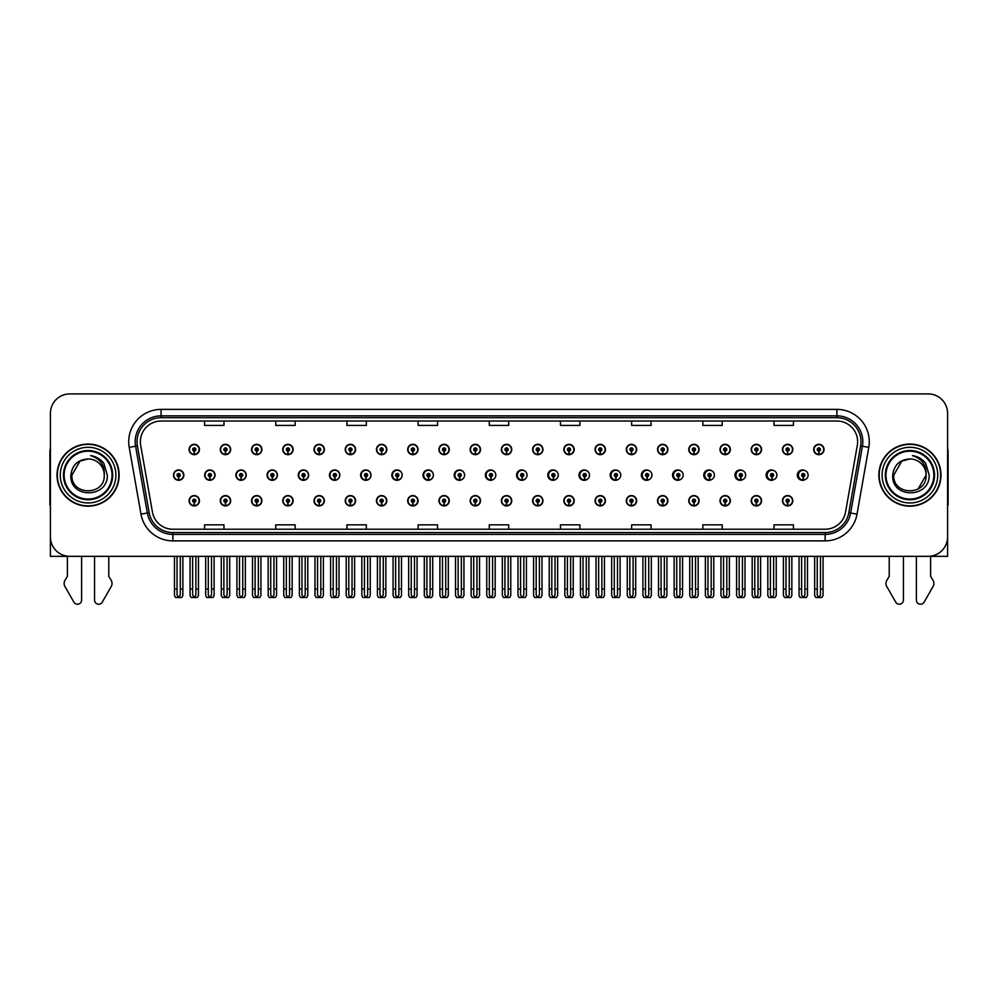 <?xml version="1.0" encoding="UTF-8"?>
<svg xmlns="http://www.w3.org/2000/svg" width="998" height="998" viewBox="0 0 998 998"><rect width="100%" height="100%" fill="white"/><g stroke="black" fill="none" stroke-linecap="round" stroke-linejoin="round"><path stroke-width="1.5" d="M909.914 556.335L916.389 556.335L916.389 600.097A4.129 4.129 0 0 0 924.098 602.156L933.392 585.938A6.475 6.475 0 0 0 932.93 580.162L930.623 576.37L930.623 556.335L947.589 556.335L947.589 413.322A19.411 19.411 0 0 0 928.165 393.911L69.835 393.911A19.411 19.411 0 0 0 50.411 413.322L50.411 556.335L67.377 556.335L67.377 576.37L65.07 580.162A6.475 6.475 0 0 0 64.608 585.938L73.902 602.156A4.129 4.129 0 0 0 81.611 600.097L81.611 556.335L88.086 556.335M470.158 500.759A5.177 5.177 0 0 0 475.335 505.924A5.177 5.177 0 0 0 480.512 500.759A5.177 5.177 0 0 0 475.335 495.582A5.177 5.177 0 0 0 470.158 500.759M438.92 500.759A5.177 5.177 0 0 0 444.098 505.924A5.177 5.177 0 0 0 449.275 500.759A5.177 5.177 0 0 0 444.098 495.582A5.177 5.177 0 0 0 438.92 500.759M407.695 500.759A5.177 5.177 0 0 0 412.873 505.924A5.177 5.177 0 0 0 418.05 500.759A5.177 5.177 0 0 0 412.873 495.582A5.177 5.177 0 0 0 407.695 500.759M314.008 500.759A5.177 5.177 0 0 0 319.185 505.924A5.177 5.177 0 0 0 324.362 500.759A5.177 5.177 0 0 0 319.185 495.582A5.177 5.177 0 0 0 314.008 500.759M282.771 500.759A5.177 5.177 0 0 0 287.948 505.924A5.177 5.177 0 0 0 293.125 500.759A5.177 5.177 0 0 0 287.948 495.582A5.177 5.177 0 0 0 282.771 500.759M220.309 500.759A5.177 5.177 0 0 0 225.486 505.924A5.177 5.177 0 0 0 230.663 500.759A5.177 5.177 0 0 0 225.486 495.582A5.177 5.177 0 0 0 220.309 500.759M251.546 500.759A5.177 5.177 0 0 0 256.723 505.924A5.177 5.177 0 0 0 261.9 500.759A5.177 5.177 0 0 0 256.723 495.582A5.177 5.177 0 0 0 251.546 500.759M376.458 500.759A5.177 5.177 0 0 0 381.635 505.924A5.177 5.177 0 0 0 386.812 500.759A5.177 5.177 0 0 0 381.635 495.582A5.177 5.177 0 0 0 376.458 500.759M501.383 500.759A5.177 5.177 0 0 0 506.56 505.924A5.177 5.177 0 0 0 511.737 500.759A5.177 5.177 0 0 0 506.56 495.582A5.177 5.177 0 0 0 501.383 500.759M532.62 500.759A5.177 5.177 0 0 0 537.785 505.924A5.177 5.177 0 0 0 542.962 500.759A5.177 5.177 0 0 0 537.785 495.582A5.177 5.177 0 0 0 532.62 500.759M563.845 500.759A5.177 5.177 0 0 0 569.022 505.924A5.177 5.177 0 0 0 574.199 500.759A5.177 5.177 0 0 0 569.022 495.582A5.177 5.177 0 0 0 563.845 500.759M595.07 500.759A5.177 5.177 0 0 0 600.247 505.924A5.177 5.177 0 0 0 605.424 500.759A5.177 5.177 0 0 0 600.247 495.582A5.177 5.177 0 0 0 595.07 500.759M626.307 500.759A5.177 5.177 0 0 0 631.485 505.924A5.177 5.177 0 0 0 636.662 500.759A5.177 5.177 0 0 0 631.485 495.582A5.177 5.177 0 0 0 626.307 500.759M657.532 500.759A5.177 5.177 0 0 0 662.709 505.924A5.177 5.177 0 0 0 667.887 500.759A5.177 5.177 0 0 0 662.709 495.582A5.177 5.177 0 0 0 657.532 500.759M688.77 500.759A5.177 5.177 0 0 0 693.934 505.924A5.177 5.177 0 0 0 699.111 500.759A5.177 5.177 0 0 0 693.934 495.582A5.177 5.177 0 0 0 688.77 500.759M719.995 500.759A5.177 5.177 0 0 0 725.172 505.924A5.177 5.177 0 0 0 730.349 500.759A5.177 5.177 0 0 0 725.172 495.582A5.177 5.177 0 0 0 719.995 500.759M751.22 500.759A5.177 5.177 0 0 0 756.397 505.924A5.177 5.177 0 0 0 761.574 500.759A5.177 5.177 0 0 0 756.397 495.582A5.177 5.177 0 0 0 751.22 500.759M782.457 500.759A5.177 5.177 0 0 0 787.634 505.924A5.177 5.177 0 0 0 792.811 500.759A5.177 5.177 0 0 0 787.634 495.582A5.177 5.177 0 0 0 782.457 500.759M345.233 500.759A5.177 5.177 0 0 0 350.41 505.924A5.177 5.177 0 0 0 355.587 500.759A5.177 5.177 0 0 0 350.41 495.582A5.177 5.177 0 0 0 345.233 500.759M235.877 475.123A5.177 5.177 0 0 0 241.054 480.3A5.177 5.177 0 0 0 246.219 475.123A5.177 5.177 0 0 0 241.054 469.946A5.177 5.177 0 0 0 235.877 475.123M267.065 475.123A5.177 5.177 0 0 0 272.242 480.3A5.177 5.177 0 0 0 277.419 475.123A5.177 5.177 0 0 0 272.242 469.946A5.177 5.177 0 0 0 267.065 475.123M298.252 475.123A5.177 5.177 0 0 0 303.429 480.3A5.177 5.177 0 0 0 308.607 475.123A5.177 5.177 0 0 0 303.429 469.946A5.177 5.177 0 0 0 298.252 475.123M329.44 475.123A5.177 5.177 0 0 0 334.617 480.3A5.177 5.177 0 0 0 339.794 475.123A5.177 5.177 0 0 0 334.617 469.946A5.177 5.177 0 0 0 329.44 475.123M360.64 475.123A5.177 5.177 0 0 0 365.817 480.3A5.177 5.177 0 0 0 370.994 475.123A5.177 5.177 0 0 0 365.817 469.946A5.177 5.177 0 0 0 360.64 475.123M391.827 475.123A5.177 5.177 0 0 0 397.004 480.3A5.177 5.177 0 0 0 402.182 475.123A5.177 5.177 0 0 0 397.004 469.946A5.177 5.177 0 0 0 391.827 475.123M423.015 475.123A5.177 5.177 0 0 0 428.192 480.3A5.177 5.177 0 0 0 433.369 475.123A5.177 5.177 0 0 0 428.192 469.946A5.177 5.177 0 0 0 423.015 475.123M464.207 473.239A5.177 5.177 0 0 0 454.215 475.123A5.177 5.177 0 0 0 464.207 477.019M494.946 472.353A5.177 5.177 0 0 0 485.402 475.123A5.177 5.177 0 0 0 494.946 477.892M525.784 471.854A5.177 5.177 0 0 0 516.59 475.123A5.177 5.177 0 0 0 525.784 478.404M556.672 471.518A5.177 5.177 0 0 0 547.777 475.123A5.177 5.177 0 0 0 556.672 478.728M587.622 471.281A5.177 5.177 0 0 0 578.977 475.123A5.177 5.177 0 0 0 587.622 478.978M618.598 471.106A5.177 5.177 0 0 0 610.165 475.123A5.177 5.177 0 0 0 618.598 479.152M649.611 470.969A5.177 5.177 0 0 0 641.352 475.123A5.177 5.177 0 0 0 649.611 479.29M680.648 470.856A5.177 5.177 0 0 0 672.552 475.123A5.177 5.177 0 0 0 680.648 479.402M711.699 470.769A5.177 5.177 0 0 0 703.74 475.123A5.177 5.177 0 0 0 711.699 479.489M742.774 470.694A5.177 5.177 0 0 0 734.927 475.123A5.177 5.177 0 0 0 742.774 479.564M773.862 470.632A5.177 5.177 0 0 0 766.115 475.123A5.177 5.177 0 0 0 773.862 479.626M804.962 470.582A5.177 5.177 0 0 0 797.315 475.123A5.177 5.177 0 0 0 804.962 479.676M204.677 475.123A5.177 5.177 0 0 0 209.854 480.3A5.177 5.177 0 0 0 215.032 475.123A5.177 5.177 0 0 0 209.854 469.946A5.177 5.177 0 0 0 204.677 475.123M501.383 449.499A5.177 5.177 0 0 0 506.56 454.676A5.177 5.177 0 0 0 511.737 449.499A5.177 5.177 0 0 0 506.56 444.322A5.177 5.177 0 0 0 501.383 449.499M470.158 449.499A5.177 5.177 0 0 0 475.335 454.676A5.177 5.177 0 0 0 480.512 449.499A5.177 5.177 0 0 0 475.335 444.322A5.177 5.177 0 0 0 470.158 449.499M314.008 449.499A5.177 5.177 0 0 0 319.185 454.676A5.177 5.177 0 0 0 324.362 449.499A5.177 5.177 0 0 0 319.185 444.322A5.177 5.177 0 0 0 314.008 449.499M282.771 449.499A5.177 5.177 0 0 0 287.948 454.676A5.177 5.177 0 0 0 293.125 449.499A5.177 5.177 0 0 0 287.948 444.322A5.177 5.177 0 0 0 282.771 449.499M251.546 449.499A5.177 5.177 0 0 0 256.723 454.676A5.177 5.177 0 0 0 261.9 449.499A5.177 5.177 0 0 0 256.723 444.322A5.177 5.177 0 0 0 251.546 449.499M376.458 449.499A5.177 5.177 0 0 0 381.635 454.676A5.177 5.177 0 0 0 386.812 449.499A5.177 5.177 0 0 0 381.635 444.322A5.177 5.177 0 0 0 376.458 449.499M438.92 449.499A5.177 5.177 0 0 0 444.098 454.676A5.177 5.177 0 0 0 449.275 449.499A5.177 5.177 0 0 0 444.098 444.322A5.177 5.177 0 0 0 438.92 449.499M220.309 449.499A5.177 5.177 0 0 0 225.486 454.676A5.177 5.177 0 0 0 230.663 449.499A5.177 5.177 0 0 0 225.486 444.322A5.177 5.177 0 0 0 220.309 449.499M407.695 449.499A5.177 5.177 0 0 0 412.873 454.676A5.177 5.177 0 0 0 418.05 449.499A5.177 5.177 0 0 0 412.873 444.322A5.177 5.177 0 0 0 407.695 449.499M532.62 449.499A5.177 5.177 0 0 0 537.785 454.676A5.177 5.177 0 0 0 542.962 449.499A5.177 5.177 0 0 0 537.785 444.322A5.177 5.177 0 0 0 532.62 449.499M563.845 449.499A5.177 5.177 0 0 0 569.022 454.676A5.177 5.177 0 0 0 574.199 449.499A5.177 5.177 0 0 0 569.022 444.322A5.177 5.177 0 0 0 563.845 449.499M595.07 449.499A5.177 5.177 0 0 0 600.247 454.676A5.177 5.177 0 0 0 605.424 449.499A5.177 5.177 0 0 0 600.247 444.322A5.177 5.177 0 0 0 595.07 449.499M626.307 449.499A5.177 5.177 0 0 0 631.485 454.676A5.177 5.177 0 0 0 636.662 449.499A5.177 5.177 0 0 0 631.485 444.322A5.177 5.177 0 0 0 626.307 449.499M657.532 449.499A5.177 5.177 0 0 0 662.709 454.676A5.177 5.177 0 0 0 667.887 449.499A5.177 5.177 0 0 0 662.709 444.322A5.177 5.177 0 0 0 657.532 449.499M688.77 449.499A5.177 5.177 0 0 0 693.934 454.676A5.177 5.177 0 0 0 699.111 449.499A5.177 5.177 0 0 0 693.934 444.322A5.177 5.177 0 0 0 688.77 449.499M719.995 449.499A5.177 5.177 0 0 0 725.172 454.676A5.177 5.177 0 0 0 730.349 449.499A5.177 5.177 0 0 0 725.172 444.322A5.177 5.177 0 0 0 719.995 449.499M751.22 449.499A5.177 5.177 0 0 0 756.397 454.676A5.177 5.177 0 0 0 761.574 449.499A5.177 5.177 0 0 0 756.397 444.322A5.177 5.177 0 0 0 751.22 449.499M782.457 449.499A5.177 5.177 0 0 0 787.634 454.676A5.177 5.177 0 0 0 792.811 449.499A5.177 5.177 0 0 0 787.634 444.322A5.177 5.177 0 0 0 782.457 449.499M813.682 449.499A5.177 5.177 0 0 0 818.859 454.676A5.177 5.177 0 0 0 824.036 449.499A5.177 5.177 0 0 0 818.859 444.322A5.177 5.177 0 0 0 813.682 449.499M345.233 449.499A5.177 5.177 0 0 0 350.41 454.676A5.177 5.177 0 0 0 355.587 449.499A5.177 5.177 0 0 0 350.41 444.322A5.177 5.177 0 0 0 345.233 449.499M189.084 500.759A5.177 5.177 0 0 0 194.261 505.924A5.177 5.177 0 0 0 199.438 500.759A5.177 5.177 0 0 0 194.261 495.582A5.177 5.177 0 0 0 189.084 500.759M173.49 475.123A5.177 5.177 0 0 0 178.667 480.3A5.177 5.177 0 0 0 183.844 475.123A5.177 5.177 0 0 0 178.667 469.946A5.177 5.177 0 0 0 173.49 475.123M189.084 449.499A5.177 5.177 0 0 0 194.261 454.676A5.177 5.177 0 0 0 199.438 449.499A5.177 5.177 0 0 0 194.261 444.322A5.177 5.177 0 0 0 189.084 449.499M57.023 475.123A31.063 31.063 0 0 0 88.086 506.186A31.063 31.063 0 0 0 119.136 475.123A31.063 31.063 0 0 0 88.086 444.06A31.063 31.063 0 0 0 57.023 475.123M878.864 475.123A31.063 31.063 0 0 0 909.914 506.186A31.063 31.063 0 0 0 940.977 475.123A31.063 31.063 0 0 0 909.914 444.06A31.063 31.063 0 0 0 878.864 475.123M140.369 441.74A20.709 20.709 0 0 1 161.077 421.031L836.923 421.031A20.709 20.709 0 0 1 857.319 445.333L845.543 512.111A20.709 20.709 0 0 1 825.146 529.227L172.854 529.227A20.709 20.709 0 0 1 152.457 512.111L140.681 445.333A20.709 20.709 0 0 1 140.369 441.74M137.038 441.74A24.039 24.039 0 0 0 137.4 445.906L149.176 512.698A24.039 24.039 0 0 0 172.854 532.558L825.146 532.558A24.039 24.039 0 0 0 848.824 512.698L860.6 445.906A24.039 24.039 0 0 0 836.923 417.7L161.077 417.7A24.039 24.039 0 0 0 137.038 441.74M129.216 447.354A32.36 32.36 0 0 1 161.077 409.38L836.923 409.38A32.36 32.36 0 0 1 868.784 447.354L857.02 514.132A32.36 32.36 0 0 1 825.146 540.879L172.854 540.879A32.36 32.36 0 0 1 140.98 514.132L129.216 447.354L135.578 446.231A25.886 25.886 0 0 1 161.077 415.854L836.923 415.854A25.886 25.886 0 0 1 862.422 446.231L850.645 513.009A25.886 25.886 0 0 1 825.146 534.404L172.854 534.404A25.886 25.886 0 0 1 147.355 513.009L135.578 446.231A25.886 25.886 0 0 1 135.192 441.74M928.165 393.911L69.835 393.911M50.411 413.322L50.411 536.924A19.411 19.411 0 0 0 69.835 556.335L928.165 556.335A19.411 19.411 0 0 0 947.589 536.924L947.589 413.322M489.294 421.031L489.294 425.41L508.706 425.41L508.706 421.031M418.112 421.031L418.112 425.41L437.523 425.41L437.523 421.031M346.93 421.031L346.93 425.41L366.341 425.41L366.341 421.031M275.747 421.031L275.747 425.41L295.159 425.41L295.159 421.031M204.565 421.031L204.565 425.41L223.976 425.41L223.976 421.031M560.477 421.031L560.477 425.41L579.888 425.41L579.888 421.031M631.659 421.031L631.659 425.41L651.07 425.41L651.07 421.031M702.841 421.031L702.841 425.41L722.253 425.41L722.253 421.031M774.024 421.031L774.024 425.41L793.435 425.41L793.435 421.031M508.706 529.227L508.706 524.848L489.294 524.848L489.294 529.227M437.523 529.227L437.523 524.848L418.112 524.848L418.112 529.227M366.341 529.227L366.341 524.848L346.93 524.848L346.93 529.227M295.159 529.227L295.159 524.848L275.747 524.848L275.747 529.227M223.976 529.227L223.976 524.848L204.565 524.848L204.565 529.227M579.888 529.227L579.888 524.848L560.477 524.848L560.477 529.227M651.07 529.227L651.07 524.848L631.659 524.848L631.659 529.227M722.253 529.227L722.253 524.848L702.841 524.848L702.841 529.227M793.435 529.227L793.435 524.848L774.024 524.848L774.024 529.227M195.882 556.335L195.882 595.095L194.261 597.403L192.639 595.095L192.639 589.082L190.057 589.082L190.057 595.557L191.179 597.503L197.342 597.503L198.465 595.557L198.465 556.335M194.186 502.368L194.049 505.599A4.853 4.853 0 0 1 189.408 500.759A4.853 4.853 0 0 1 194.261 495.894A4.853 4.853 0 0 1 199.113 500.759A4.853 4.853 0 0 1 194.473 505.599L194.336 502.368A1.622 1.622 0 0 0 195.882 500.759A1.622 1.622 0 0 0 194.261 499.137A1.622 1.622 0 0 0 192.639 500.759A1.622 1.622 0 0 0 194.186 502.368L194.236 501.395A0.649 0.649 0 0 1 193.612 500.759A0.649 0.649 0 0 1 194.261 500.11A0.649 0.649 0 0 1 194.909 500.759A0.649 0.649 0 0 1 194.286 501.395L194.336 502.368M190.057 556.335L190.057 589.082M192.639 556.335L192.639 589.082M195.882 589.082L198.465 589.082M180.289 556.335L180.289 595.095L178.667 597.403L177.045 595.095L177.045 589.082L174.463 589.082L174.463 595.557L175.586 597.503L181.748 597.503L182.871 595.557L182.871 556.335M178.592 476.745L178.455 479.976A4.853 4.853 0 0 1 173.814 475.123A4.853 4.853 0 0 1 178.667 470.27A4.853 4.853 0 0 1 183.52 475.123A4.853 4.853 0 0 1 178.879 479.976L178.742 476.745A1.622 1.622 0 0 0 180.289 475.123A1.622 1.622 0 0 0 178.667 473.514A1.622 1.622 0 0 0 177.045 475.123A1.622 1.622 0 0 0 178.592 476.745L178.642 475.772A0.649 0.649 0 0 1 178.018 475.123A0.649 0.649 0 0 1 178.667 474.474A0.649 0.649 0 0 1 179.316 475.123A0.649 0.649 0 0 1 178.692 475.772L178.742 476.745M174.463 556.335L174.463 589.082M177.045 556.335L177.045 589.082M180.289 589.082L182.871 589.082M194.186 451.121L194.049 454.352A4.853 4.853 0 0 1 189.408 449.499A4.853 4.853 0 0 1 194.261 444.646A4.853 4.853 0 0 1 199.113 449.499A4.853 4.853 0 0 1 194.473 454.352L194.336 451.121A1.622 1.622 0 0 0 195.882 449.499A1.622 1.622 0 0 0 194.261 447.877A1.622 1.622 0 0 0 192.639 449.499A1.622 1.622 0 0 0 194.186 451.121L194.236 450.148A0.649 0.649 0 0 1 193.612 449.499A0.649 0.649 0 0 1 194.261 448.851A0.649 0.649 0 0 1 194.909 449.499A0.649 0.649 0 0 1 194.286 450.148L194.336 451.121M50.411 448.202A12.937 12.937 0 0 0 49.9 451.832L49.9 504.901A12.937 12.937 0 0 1 50.411 504.863M50.411 516.54L50.411 510.065M94.548 556.335L94.548 600.097A4.129 4.129 0 0 0 102.258 602.156L111.551 585.938A6.475 6.475 0 0 0 111.09 580.162L108.782 576.37L108.782 556.335M227.107 556.335L227.107 595.095L225.486 597.403L223.876 595.095L223.876 589.082L221.282 589.082L221.282 595.557L222.404 597.503L228.579 597.503L229.702 595.557L229.702 556.335M225.423 502.368L225.286 505.599A4.853 4.853 0 0 1 220.633 500.759A4.853 4.853 0 0 1 225.486 495.894A4.853 4.853 0 0 1 230.351 500.759A4.853 4.853 0 0 1 225.698 505.599L225.56 502.368A1.622 1.622 0 0 0 227.107 500.759A1.622 1.622 0 0 0 225.486 499.137A1.622 1.622 0 0 0 223.876 500.759A1.622 1.622 0 0 0 225.423 502.368L225.461 501.395A0.649 0.649 0 0 1 224.849 500.759A0.649 0.649 0 0 1 225.486 500.11A0.649 0.649 0 0 1 226.134 500.759A0.649 0.649 0 0 1 225.523 501.395L225.56 502.368M221.282 556.335L221.282 589.082M223.876 556.335L223.876 589.082M227.107 589.082L229.702 589.082M258.345 556.335L258.345 595.095L256.723 597.403L255.101 595.095L255.101 589.082L252.519 589.082L252.519 595.557L253.642 597.503L259.804 597.503L260.927 595.557L260.927 556.335M256.648 502.368L256.511 505.599A4.853 4.853 0 0 1 251.87 500.759A4.853 4.853 0 0 1 256.723 495.894A4.853 4.853 0 0 1 261.576 500.759A4.853 4.853 0 0 1 256.935 505.599L256.798 502.368A1.622 1.622 0 0 0 258.345 500.759A1.622 1.622 0 0 0 256.723 499.137A1.622 1.622 0 0 0 255.101 500.759A1.622 1.622 0 0 0 256.648 502.368L256.698 501.395A0.649 0.649 0 0 1 256.074 500.759A0.649 0.649 0 0 1 256.723 500.11A0.649 0.649 0 0 1 257.372 500.759A0.649 0.649 0 0 1 256.748 501.395L256.798 502.368M252.519 556.335L252.519 589.082M255.101 556.335L255.101 589.082M258.345 589.082L260.927 589.082M289.57 556.335L289.57 595.095L287.948 597.403L286.339 595.095L286.339 589.082L283.744 589.082L283.744 595.557L284.867 597.503L291.042 597.503L292.152 595.557L292.152 556.335M287.886 502.368L287.736 505.599A4.853 4.853 0 0 1 283.095 500.759A4.853 4.853 0 0 1 287.948 495.894A4.853 4.853 0 0 1 292.801 500.759A4.853 4.853 0 0 1 288.16 505.599L288.023 502.368A1.622 1.622 0 0 0 289.57 500.759A1.622 1.622 0 0 0 287.948 499.137A1.622 1.622 0 0 0 286.339 500.759A1.622 1.622 0 0 0 287.886 502.368L287.923 501.395A0.649 0.649 0 0 1 287.299 500.759A0.649 0.649 0 0 1 287.948 500.11A0.649 0.649 0 0 1 288.597 500.759A0.649 0.649 0 0 1 287.985 501.395L288.023 502.368M283.744 556.335L283.744 589.082M286.339 556.335L286.339 589.082M289.57 589.082L292.152 589.082M320.795 556.335L320.795 595.095L319.185 597.403L317.564 595.095L317.564 589.082L314.981 589.082L314.981 595.557L316.092 597.503L322.267 597.503L323.389 595.557L323.389 556.335M319.111 502.368L318.973 505.599A4.853 4.853 0 0 1 314.333 500.759A4.853 4.853 0 0 1 319.185 495.894A4.853 4.853 0 0 1 324.038 500.759A4.853 4.853 0 0 1 319.397 505.599L319.248 502.368A1.622 1.622 0 0 0 320.795 500.759A1.622 1.622 0 0 0 319.185 499.137A1.622 1.622 0 0 0 317.564 500.759A1.622 1.622 0 0 0 319.111 502.368L319.148 501.395A0.649 0.649 0 0 1 318.537 500.759A0.649 0.649 0 0 1 319.185 500.11A0.649 0.649 0 0 1 319.834 500.759A0.649 0.649 0 0 1 319.21 501.395L319.248 502.368M314.981 556.335L314.981 589.082M317.564 556.335L317.564 589.082M320.795 589.082L323.389 589.082M211.514 556.335L211.514 595.095L209.892 597.403L208.283 595.095L208.283 589.082L205.688 589.082L205.688 595.557L206.811 597.503L212.986 597.503L214.108 595.557L214.108 556.335M209.829 476.745L209.68 479.976A4.853 4.853 0 0 1 205.039 475.123A4.853 4.853 0 0 1 209.892 470.27A4.853 4.853 0 0 1 214.745 475.123A4.853 4.853 0 0 1 210.104 479.976L209.967 476.745A1.622 1.622 0 0 0 211.514 475.123A1.622 1.622 0 0 0 209.892 473.514A1.622 1.622 0 0 0 208.283 475.123A1.622 1.622 0 0 0 209.829 476.745L209.867 475.772A0.649 0.649 0 0 1 209.243 475.123A0.649 0.649 0 0 1 209.892 474.474A0.649 0.649 0 0 1 210.541 475.123A0.649 0.649 0 0 1 209.929 475.772L209.967 476.745M205.688 556.335L205.688 589.082M208.283 556.335L208.283 589.082M211.514 589.082L214.108 589.082M242.739 556.335L242.739 595.095L241.129 597.403L239.508 595.095L239.508 589.082L236.925 589.082L236.925 595.557L238.035 597.503L244.211 597.503L245.333 595.557L245.333 556.335M241.054 476.745L240.917 479.976A4.853 4.853 0 0 1 236.277 475.123A4.853 4.853 0 0 1 241.129 470.27A4.853 4.853 0 0 1 245.982 475.123A4.853 4.853 0 0 1 241.341 479.976L241.192 476.745A1.622 1.622 0 0 0 242.739 475.123A1.622 1.622 0 0 0 241.129 473.514A1.622 1.622 0 0 0 239.508 475.123A1.622 1.622 0 0 0 241.054 476.745L241.092 475.772A0.649 0.649 0 0 1 240.481 475.123A0.649 0.649 0 0 1 241.129 474.474A0.649 0.649 0 0 1 241.778 475.123A0.649 0.649 0 0 1 241.154 475.772L241.192 476.745M236.925 556.335L236.925 589.082M239.508 556.335L239.508 589.082M242.739 589.082L245.333 589.082M273.976 556.335L273.976 595.095L272.354 597.403L270.732 595.095L270.732 589.082L268.15 589.082L268.15 595.557L269.273 597.503L275.436 597.503L276.558 595.557L276.558 556.335M272.279 476.745L272.142 479.976A4.853 4.853 0 0 1 267.501 475.123A4.853 4.853 0 0 1 272.354 470.27A4.853 4.853 0 0 1 277.207 475.123A4.853 4.853 0 0 1 272.566 479.976L272.429 476.745A1.622 1.622 0 0 0 273.976 475.123A1.622 1.622 0 0 0 272.354 473.514A1.622 1.622 0 0 0 270.732 475.123A1.622 1.622 0 0 0 272.279 476.745L272.329 475.772A0.649 0.649 0 0 1 271.706 475.123A0.649 0.649 0 0 1 272.354 474.474A0.649 0.649 0 0 1 273.003 475.123A0.649 0.649 0 0 1 272.379 475.772L272.429 476.745M268.15 556.335L268.15 589.082M270.732 556.335L270.732 589.082M273.976 589.082L276.558 589.082M305.201 556.335L305.201 595.095L303.592 597.403L301.97 595.095L301.97 589.082L299.375 589.082L299.375 595.557L300.498 597.503L306.673 597.503L307.796 595.557L307.796 556.335M303.517 476.745L303.38 479.976A4.853 4.853 0 0 1 298.726 475.123A4.853 4.853 0 0 1 303.592 470.27A4.853 4.853 0 0 1 308.444 475.123A4.853 4.853 0 0 1 303.804 479.976L303.654 476.745A1.622 1.622 0 0 0 305.201 475.123A1.622 1.622 0 0 0 303.592 473.514A1.622 1.622 0 0 0 301.97 475.123A1.622 1.622 0 0 0 303.517 476.745L303.554 475.772A0.649 0.649 0 0 1 302.943 475.123A0.649 0.649 0 0 1 303.592 474.474A0.649 0.649 0 0 1 304.228 475.123A0.649 0.649 0 0 1 303.617 475.772L303.654 476.745M299.375 556.335L299.375 589.082M301.97 556.335L301.97 589.082M305.201 589.082L307.796 589.082M225.423 451.121L225.286 454.352A4.853 4.853 0 0 1 220.633 449.499A4.853 4.853 0 0 1 225.486 444.646A4.853 4.853 0 0 1 230.351 449.499A4.853 4.853 0 0 1 225.698 454.352L225.56 451.121A1.622 1.622 0 0 0 227.107 449.499A1.622 1.622 0 0 0 225.486 447.877A1.622 1.622 0 0 0 223.876 449.499A1.622 1.622 0 0 0 225.423 451.121L225.461 450.148A0.649 0.649 0 0 1 224.849 449.499A0.649 0.649 0 0 1 225.486 448.851A0.649 0.649 0 0 1 226.134 449.499A0.649 0.649 0 0 1 225.523 450.148L225.56 451.121M256.648 451.121L256.511 454.352A4.853 4.853 0 0 1 251.87 449.499A4.853 4.853 0 0 1 256.723 444.646A4.853 4.853 0 0 1 261.576 449.499A4.853 4.853 0 0 1 256.935 454.352L256.798 451.121A1.622 1.622 0 0 0 258.345 449.499A1.622 1.622 0 0 0 256.723 447.877A1.622 1.622 0 0 0 255.101 449.499A1.622 1.622 0 0 0 256.648 451.121L256.698 450.148A0.649 0.649 0 0 1 256.074 449.499A0.649 0.649 0 0 1 256.723 448.851A0.649 0.649 0 0 1 257.372 449.499A0.649 0.649 0 0 1 256.748 450.148L256.798 451.121M287.886 451.121L287.736 454.352A4.853 4.853 0 0 1 283.095 449.499A4.853 4.853 0 0 1 287.948 444.646A4.853 4.853 0 0 1 292.801 449.499A4.853 4.853 0 0 1 288.16 454.352L288.023 451.121A1.622 1.622 0 0 0 289.57 449.499A1.622 1.622 0 0 0 287.948 447.877A1.622 1.622 0 0 0 286.339 449.499A1.622 1.622 0 0 0 287.886 451.121L287.923 450.148A0.649 0.649 0 0 1 287.299 449.499A0.649 0.649 0 0 1 287.948 448.851A0.649 0.649 0 0 1 288.597 449.499A0.649 0.649 0 0 1 287.985 450.148L288.023 451.121M319.111 451.121L318.973 454.352A4.853 4.853 0 0 1 314.333 449.499A4.853 4.853 0 0 1 319.185 444.646A4.853 4.853 0 0 1 324.038 449.499A4.853 4.853 0 0 1 319.397 454.352L319.248 451.121A1.622 1.622 0 0 0 320.795 449.499A1.622 1.622 0 0 0 319.185 447.877A1.622 1.622 0 0 0 317.564 449.499A1.622 1.622 0 0 0 319.111 451.121L319.148 450.148A0.649 0.649 0 0 1 318.537 449.499A0.649 0.649 0 0 1 319.185 448.851A0.649 0.649 0 0 1 319.834 449.499A0.649 0.649 0 0 1 319.21 450.148L319.248 451.121M112.026 475.123A23.94 23.94 0 0 1 88.086 499.075A23.94 23.94 0 0 1 64.134 475.123A23.94 23.94 0 0 1 88.086 451.183A23.94 23.94 0 0 1 112.026 475.123M70.87 475.123C69.361 498.875 108.133 498.451 107.335 475.123L103.792 463.272C100.411 458.943 96.008 456.385 90.593 455.612C100.149 458.668 104.703 465.168 104.254 475.123C105.252 495.994 70.908 495.994 71.906 475.123L79.99 461.113L88.086 458.955C77.906 459.616 72.168 465.006 70.87 475.123M57.348 475.123A30.738 30.738 0 0 1 88.086 444.384A30.738 30.738 0 0 1 118.812 475.123A30.738 30.738 0 0 1 88.086 505.861A30.738 30.738 0 0 1 57.348 475.123M104.254 475.123C105.252 495.994 70.908 495.994 71.906 475.123L79.99 461.113L88.086 458.955L79.99 461.113L71.906 475.123L79.99 461.113L88.086 458.955A16.18 16.18 0 0 1 104.254 475.123C105.252 495.994 70.908 495.994 71.906 475.123L79.99 461.113M889.218 556.335L889.218 576.37L886.91 580.162A6.475 6.475 0 0 0 886.449 585.938L895.742 602.156A4.129 4.129 0 0 0 903.452 600.097L903.452 556.335M947.589 448.202A12.937 12.937 0 0 1 948.1 451.832L948.1 504.901A12.937 12.937 0 0 0 947.589 504.863M947.589 510.065L947.589 516.54M933.866 475.123A23.94 23.94 0 0 1 909.914 499.075A23.94 23.94 0 0 1 885.975 475.123A23.94 23.94 0 0 1 909.914 451.183A23.94 23.94 0 0 1 933.866 475.123M892.711 475.123C891.202 498.875 929.974 498.451 929.175 475.123L925.633 463.272C922.252 458.943 917.848 456.385 912.422 455.612C921.99 458.668 926.543 465.168 926.094 475.123C927.092 495.994 892.748 495.994 893.746 475.123L901.83 461.113L909.914 458.955C899.747 459.616 894.008 465.006 892.711 475.123M879.188 475.123A30.738 30.738 0 0 1 909.914 444.384A30.738 30.738 0 0 1 940.652 475.123A30.738 30.738 0 0 1 909.914 505.861A30.738 30.738 0 0 1 879.188 475.123M893.746 475.123L901.83 461.113L909.914 458.955L901.83 461.113L893.746 475.123L901.83 461.113L909.914 458.955A16.18 16.18 0 0 1 926.094 475.123C927.092 495.994 892.748 495.994 893.746 475.123C892.748 495.994 927.092 495.994 926.094 475.123L918.01 489.132M352.032 556.335L352.032 595.095L350.41 597.403L348.789 595.095L348.789 589.082L346.206 589.082L346.206 595.557L347.329 597.503L353.492 597.503L354.614 595.557L354.614 556.335M350.335 502.368L350.198 505.599A4.853 4.853 0 0 1 345.558 500.759A4.853 4.853 0 0 1 350.41 495.894A4.853 4.853 0 0 1 355.263 500.759A4.853 4.853 0 0 1 350.622 505.599L350.485 502.368A1.622 1.622 0 0 0 352.032 500.759A1.622 1.622 0 0 0 350.41 499.137A1.622 1.622 0 0 0 348.789 500.759A1.622 1.622 0 0 0 350.335 502.368L350.385 501.395A0.649 0.649 0 0 1 349.762 500.759A0.649 0.649 0 0 1 350.41 500.11A0.649 0.649 0 0 1 351.059 500.759A0.649 0.649 0 0 1 350.435 501.395L350.485 502.368M346.206 556.335L346.206 589.082M348.789 556.335L348.789 589.082M352.032 589.082L354.614 589.082M383.257 556.335L383.257 595.095L381.635 597.403L380.026 595.095L380.026 589.082L377.431 589.082L377.431 595.557L378.554 597.503L384.729 597.503L385.852 595.557L385.852 556.335M381.573 502.368L381.436 505.599A4.853 4.853 0 0 1 376.782 500.759A4.853 4.853 0 0 1 381.635 495.894A4.853 4.853 0 0 1 386.5 500.759A4.853 4.853 0 0 1 381.847 505.599L381.71 502.368A1.622 1.622 0 0 0 383.257 500.759A1.622 1.622 0 0 0 381.635 499.137A1.622 1.622 0 0 0 380.026 500.759A1.622 1.622 0 0 0 381.573 502.368L381.61 501.395A0.649 0.649 0 0 1 380.999 500.759A0.649 0.649 0 0 1 381.635 500.11A0.649 0.649 0 0 1 382.284 500.759A0.649 0.649 0 0 1 381.673 501.395L381.71 502.368M377.431 556.335L377.431 589.082M380.026 556.335L380.026 589.082M383.257 589.082L385.852 589.082M414.494 556.335L414.494 595.095L412.873 597.403L411.251 595.095L411.251 589.082L408.669 589.082L408.669 595.557L409.791 597.503L415.954 597.503L417.077 595.557L417.077 556.335M412.798 502.368L412.661 505.599A4.853 4.853 0 0 1 408.02 500.759A4.853 4.853 0 0 1 412.873 495.894A4.853 4.853 0 0 1 417.725 500.759A4.853 4.853 0 0 1 413.085 505.599L412.947 502.368A1.622 1.622 0 0 0 414.494 500.759A1.622 1.622 0 0 0 412.873 499.137A1.622 1.622 0 0 0 411.251 500.759A1.622 1.622 0 0 0 412.798 502.368L412.848 501.395A0.649 0.649 0 0 1 412.224 500.759A0.649 0.649 0 0 1 412.873 500.11A0.649 0.649 0 0 1 413.521 500.759A0.649 0.649 0 0 1 412.898 501.395L412.947 502.368M408.669 556.335L408.669 589.082M411.251 556.335L411.251 589.082M414.494 589.082L417.077 589.082M336.438 556.335L336.438 595.095L334.817 597.403L333.195 595.095L333.195 589.082L330.612 589.082L330.612 595.557L331.735 597.503L337.898 597.503L339.021 595.557L339.021 556.335M334.742 476.745L334.604 479.976A4.853 4.853 0 0 1 329.964 475.123A4.853 4.853 0 0 1 334.817 470.27A4.853 4.853 0 0 1 339.669 475.123A4.853 4.853 0 0 1 335.029 479.976L334.891 476.745A1.622 1.622 0 0 0 336.438 475.123A1.622 1.622 0 0 0 334.817 473.514A1.622 1.622 0 0 0 333.195 475.123A1.622 1.622 0 0 0 334.742 476.745L334.792 475.772A0.649 0.649 0 0 1 334.168 475.123A0.649 0.649 0 0 1 334.817 474.474A0.649 0.649 0 0 1 335.465 475.123A0.649 0.649 0 0 1 334.841 475.772L334.891 476.745M330.612 556.335L330.612 589.082M333.195 556.335L333.195 589.082M336.438 589.082L339.021 589.082M367.663 556.335L367.663 595.095L366.041 597.403L364.432 595.095L364.432 589.082L361.837 589.082L361.837 595.557L362.96 597.503L369.135 597.503L370.258 595.557L370.258 556.335M365.979 476.745L365.829 479.976A4.853 4.853 0 0 1 361.189 475.123A4.853 4.853 0 0 1 366.041 470.27A4.853 4.853 0 0 1 370.894 475.123A4.853 4.853 0 0 1 366.254 479.976L366.116 476.745A1.622 1.622 0 0 0 367.663 475.123A1.622 1.622 0 0 0 366.041 473.514A1.622 1.622 0 0 0 364.432 475.123A1.622 1.622 0 0 0 365.979 476.745L366.017 475.772A0.649 0.649 0 0 1 365.393 475.123A0.649 0.649 0 0 1 366.041 474.474A0.649 0.649 0 0 1 366.69 475.123A0.649 0.649 0 0 1 366.079 475.772L366.116 476.745M361.837 556.335L361.837 589.082M364.432 556.335L364.432 589.082M367.663 589.082L370.258 589.082M398.888 556.335L398.888 595.095L397.279 597.403L395.657 595.095L395.657 589.082L393.075 589.082L393.075 595.557L394.185 597.503L400.36 597.503L401.483 595.557L401.483 556.335M397.204 476.745L397.067 479.976A4.853 4.853 0 0 1 392.426 475.123A4.853 4.853 0 0 1 397.279 470.27A4.853 4.853 0 0 1 402.132 475.123A4.853 4.853 0 0 1 397.491 479.976L397.341 476.745A1.622 1.622 0 0 0 398.888 475.123A1.622 1.622 0 0 0 397.279 473.514A1.622 1.622 0 0 0 395.657 475.123A1.622 1.622 0 0 0 397.204 476.745L397.241 475.772A0.649 0.649 0 0 1 396.63 475.123A0.649 0.649 0 0 1 397.279 474.474A0.649 0.649 0 0 1 397.928 475.123A0.649 0.649 0 0 1 397.304 475.772L397.341 476.745M393.075 556.335L393.075 589.082M395.657 556.335L395.657 589.082M398.888 589.082L401.483 589.082M430.126 556.335L430.126 595.095L428.504 597.403L426.882 595.095L426.882 589.082L424.3 589.082L424.3 595.557L425.422 597.503L431.585 597.503L432.708 595.557L432.708 556.335M428.429 476.745L428.292 479.976A4.853 4.853 0 0 1 423.651 475.123A4.853 4.853 0 0 1 428.504 470.27A4.853 4.853 0 0 1 433.357 475.123A4.853 4.853 0 0 1 428.716 479.976L428.579 476.745A1.622 1.622 0 0 0 430.126 475.123A1.622 1.622 0 0 0 428.504 473.514A1.622 1.622 0 0 0 426.882 475.123A1.622 1.622 0 0 0 428.429 476.745L428.479 475.772A0.649 0.649 0 0 1 427.855 475.123A0.649 0.649 0 0 1 428.504 474.474A0.649 0.649 0 0 1 429.152 475.123A0.649 0.649 0 0 1 428.529 475.772L428.579 476.745M423.826 476.42L423.177 476.42M423.177 473.838L423.826 473.838M424.3 556.335L424.3 589.082M426.882 556.335L426.882 589.082M430.126 589.082L432.708 589.082M350.335 451.121L350.198 454.352A4.853 4.853 0 0 1 345.558 449.499A4.853 4.853 0 0 1 350.41 444.646A4.853 4.853 0 0 1 355.263 449.499A4.853 4.853 0 0 1 350.622 454.352L350.485 451.121A1.622 1.622 0 0 0 352.032 449.499A1.622 1.622 0 0 0 350.41 447.877A1.622 1.622 0 0 0 348.789 449.499A1.622 1.622 0 0 0 350.335 451.121L350.385 450.148A0.649 0.649 0 0 1 349.762 449.499A0.649 0.649 0 0 1 350.41 448.851A0.649 0.649 0 0 1 351.059 449.499A0.649 0.649 0 0 1 350.435 450.148L350.485 451.121M381.573 451.121L381.436 454.352A4.853 4.853 0 0 1 376.782 449.499A4.853 4.853 0 0 1 381.635 444.646A4.853 4.853 0 0 1 386.5 449.499A4.853 4.853 0 0 1 381.847 454.352L381.71 451.121A1.622 1.622 0 0 0 383.257 449.499A1.622 1.622 0 0 0 381.635 447.877A1.622 1.622 0 0 0 380.026 449.499A1.622 1.622 0 0 0 381.573 451.121L381.61 450.148A0.649 0.649 0 0 1 380.999 449.499A0.649 0.649 0 0 1 381.635 448.851A0.649 0.649 0 0 1 382.284 449.499A0.649 0.649 0 0 1 381.673 450.148L381.71 451.121M412.798 451.121L412.661 454.352A4.853 4.853 0 0 1 408.02 449.499A4.853 4.853 0 0 1 412.873 444.646A4.853 4.853 0 0 1 417.725 449.499A4.853 4.853 0 0 1 413.085 454.352L412.947 451.121A1.622 1.622 0 0 0 414.494 449.499A1.622 1.622 0 0 0 412.873 447.877A1.622 1.622 0 0 0 411.251 449.499A1.622 1.622 0 0 0 412.798 451.121L412.848 450.148A0.649 0.649 0 0 1 412.224 449.499A0.649 0.649 0 0 1 412.873 448.851A0.649 0.649 0 0 1 413.521 449.499A0.649 0.649 0 0 1 412.898 450.148L412.947 451.121M444.035 451.121L443.885 454.352A4.853 4.853 0 0 1 439.245 449.499A4.853 4.853 0 0 1 444.098 444.646A4.853 4.853 0 0 1 448.95 449.499A4.853 4.853 0 0 1 444.31 454.352L444.172 451.121A1.622 1.622 0 0 0 445.719 449.499A1.622 1.622 0 0 0 444.098 447.877A1.622 1.622 0 0 0 442.488 449.499A1.622 1.622 0 0 0 444.035 451.121L444.073 450.148A0.649 0.649 0 0 1 443.449 449.499A0.649 0.649 0 0 1 444.098 448.851A0.649 0.649 0 0 1 444.746 449.499A0.649 0.649 0 0 1 444.135 450.148L444.172 451.121M445.719 556.335L445.719 595.095L444.098 597.403L442.488 595.095L442.488 589.082L439.893 589.082L439.893 595.557L441.016 597.503L447.191 597.503L448.302 595.557L448.302 556.335M444.035 502.368L443.885 505.599A4.853 4.853 0 0 1 439.245 500.759A4.853 4.853 0 0 1 444.098 495.894A4.853 4.853 0 0 1 448.95 500.759A4.853 4.853 0 0 1 444.31 505.599L444.172 502.368A1.622 1.622 0 0 0 445.719 500.759A1.622 1.622 0 0 0 444.098 499.137A1.622 1.622 0 0 0 442.488 500.759A1.622 1.622 0 0 0 444.035 502.368L444.073 501.395A0.649 0.649 0 0 1 443.449 500.759A0.649 0.649 0 0 1 444.098 500.11A0.649 0.649 0 0 1 444.746 500.759A0.649 0.649 0 0 1 444.135 501.395L444.172 502.368M439.893 556.335L439.893 589.082M442.488 556.335L442.488 589.082M445.719 589.082L448.302 589.082M476.944 556.335L476.944 595.095L475.335 597.403L473.713 595.095L473.713 589.082L471.131 589.082L471.131 595.557L472.241 597.503L478.416 597.503L479.539 595.557L479.539 556.335M475.26 502.368L475.123 505.599A4.853 4.853 0 0 1 470.482 500.759A4.853 4.853 0 0 1 475.335 495.894A4.853 4.853 0 0 1 480.188 500.759A4.853 4.853 0 0 1 475.547 505.599L475.397 502.368A1.622 1.622 0 0 0 476.944 500.759A1.622 1.622 0 0 0 475.335 499.137A1.622 1.622 0 0 0 473.713 500.759A1.622 1.622 0 0 0 475.26 502.368L475.298 501.395A0.649 0.649 0 0 1 474.686 500.759A0.649 0.649 0 0 1 475.335 500.11A0.649 0.649 0 0 1 475.984 500.759A0.649 0.649 0 0 1 475.36 501.395L475.397 502.368M471.131 556.335L471.131 589.082M473.713 556.335L473.713 589.082M476.944 589.082L479.539 589.082M508.182 556.335L508.182 595.095L506.56 597.403L504.938 595.095L504.938 589.082L502.356 589.082L502.356 595.557L503.479 597.503L509.641 597.503L510.764 595.557L510.764 556.335M506.485 502.368L506.348 505.599A4.853 4.853 0 0 1 501.707 500.759A4.853 4.853 0 0 1 506.56 495.894A4.853 4.853 0 0 1 511.413 500.759A4.853 4.853 0 0 1 506.772 505.599L506.635 502.368A1.622 1.622 0 0 0 508.182 500.759A1.622 1.622 0 0 0 506.56 499.137A1.622 1.622 0 0 0 504.938 500.759A1.622 1.622 0 0 0 506.485 502.368L506.535 501.395A0.649 0.649 0 0 1 505.911 500.759A0.649 0.649 0 0 1 506.56 500.11A0.649 0.649 0 0 1 507.209 500.759A0.649 0.649 0 0 1 506.585 501.395L506.635 502.368M502.356 556.335L502.356 589.082M504.938 556.335L504.938 589.082M508.182 589.082L510.764 589.082M539.407 556.335L539.407 595.095L537.785 597.403L536.176 595.095L536.176 589.082L533.581 589.082L533.581 595.557L534.703 597.503L540.879 597.503L542.001 595.557L542.001 556.335M537.722 502.368L537.585 505.599A4.853 4.853 0 0 1 532.932 500.759A4.853 4.853 0 0 1 537.785 495.894A4.853 4.853 0 0 1 542.65 500.759A4.853 4.853 0 0 1 537.997 505.599L537.86 502.368A1.622 1.622 0 0 0 539.407 500.759A1.622 1.622 0 0 0 537.785 499.137A1.622 1.622 0 0 0 536.176 500.759A1.622 1.622 0 0 0 537.722 502.368L537.76 501.395A0.649 0.649 0 0 1 537.149 500.759A0.649 0.649 0 0 1 537.785 500.11A0.649 0.649 0 0 1 538.433 500.759A0.649 0.649 0 0 1 537.822 501.395L537.86 502.368M533.581 556.335L533.581 589.082M536.176 556.335L536.176 589.082M539.407 589.082L542.001 589.082M570.644 556.335L570.644 595.095L569.022 597.403L567.4 595.095L567.4 589.082L564.818 589.082L564.818 595.557L565.941 597.503L572.104 597.503L573.226 595.557L573.226 556.335M568.947 502.368L568.81 505.599A4.853 4.853 0 0 1 564.169 500.759A4.853 4.853 0 0 1 569.022 495.894A4.853 4.853 0 0 1 573.875 500.759A4.853 4.853 0 0 1 569.234 505.599L569.097 502.368A1.622 1.622 0 0 0 570.644 500.759A1.622 1.622 0 0 0 569.022 499.137A1.622 1.622 0 0 0 567.4 500.759A1.622 1.622 0 0 0 568.947 502.368L568.997 501.395A0.649 0.649 0 0 1 568.373 500.759A0.649 0.649 0 0 1 569.022 500.11A0.649 0.649 0 0 1 569.671 500.759A0.649 0.649 0 0 1 569.047 501.395L569.097 502.368M564.818 556.335L564.818 589.082M567.4 556.335L567.4 589.082M570.644 589.082L573.226 589.082M601.869 556.335L601.869 595.095L600.247 597.403L598.638 595.095L598.638 589.082L596.043 589.082L596.043 595.557L597.166 597.503L603.341 597.503L604.451 595.557L604.451 556.335M600.185 502.368L600.035 505.599A4.853 4.853 0 0 1 595.394 500.759A4.853 4.853 0 0 1 600.247 495.894A4.853 4.853 0 0 1 605.1 500.759A4.853 4.853 0 0 1 600.459 505.599L600.322 502.368A1.622 1.622 0 0 0 601.869 500.759A1.622 1.622 0 0 0 600.247 499.137A1.622 1.622 0 0 0 598.638 500.759A1.622 1.622 0 0 0 600.185 502.368L600.222 501.395A0.649 0.649 0 0 1 599.598 500.759A0.649 0.649 0 0 1 600.247 500.11A0.649 0.649 0 0 1 600.896 500.759A0.649 0.649 0 0 1 600.285 501.395L600.322 502.368M596.043 556.335L596.043 589.082M598.638 556.335L598.638 589.082M601.869 589.082L604.451 589.082M461.35 556.335L461.35 595.095L459.741 597.403L458.119 595.095L458.119 589.082L455.525 589.082L455.525 595.557L456.647 597.503L462.823 597.503L463.945 595.557L463.945 556.335M459.666 476.745L459.529 479.976A4.853 4.853 0 0 1 454.876 475.123A4.853 4.853 0 0 1 459.741 470.27A4.853 4.853 0 0 1 464.594 475.123A4.853 4.853 0 0 1 459.953 479.976L459.804 476.745A1.622 1.622 0 0 0 461.35 475.123A1.622 1.622 0 0 0 459.741 473.514A1.622 1.622 0 0 0 458.119 475.123A1.622 1.622 0 0 0 459.666 476.745L459.704 475.772A0.649 0.649 0 0 1 459.092 475.123A0.649 0.649 0 0 1 459.741 474.474A0.649 0.649 0 0 1 460.377 475.123A0.649 0.649 0 0 1 459.766 475.772L459.804 476.745M455.063 476.42L454.377 476.42M454.377 473.838L455.063 473.838M455.525 556.335L455.525 589.082M458.119 556.335L458.119 589.082M461.35 589.082L463.945 589.082M492.588 556.335L492.588 595.095L490.966 597.403L489.344 595.095L489.344 589.082L486.762 589.082L486.762 595.557L487.885 597.503L494.047 597.503L495.17 595.557L495.17 556.335M490.891 476.745L490.754 479.976A4.853 4.853 0 0 1 486.113 475.123A4.853 4.853 0 0 1 490.966 470.27A4.853 4.853 0 0 1 495.819 475.123A4.853 4.853 0 0 1 491.178 479.976L491.041 476.745A1.622 1.622 0 0 0 492.588 475.123A1.622 1.622 0 0 0 490.966 473.514A1.622 1.622 0 0 0 489.344 475.123A1.622 1.622 0 0 0 490.891 476.745L490.941 475.772A0.649 0.649 0 0 1 490.317 475.123A0.649 0.649 0 0 1 490.966 474.474A0.649 0.649 0 0 1 491.615 475.123A0.649 0.649 0 0 1 490.991 475.772L491.041 476.745M486.288 476.42L485.564 476.42M485.564 473.838L486.288 473.838M486.762 556.335L486.762 589.082M489.344 556.335L489.344 589.082M492.588 589.082L495.17 589.082M523.813 556.335L523.813 595.095L522.191 597.403L520.582 595.095L520.582 589.082L517.987 589.082L517.987 595.557L519.11 597.503L525.285 597.503L526.408 595.557L526.408 556.335M522.129 476.745L521.979 479.976A4.853 4.853 0 0 1 517.338 475.123A4.853 4.853 0 0 1 522.191 470.27A4.853 4.853 0 0 1 527.044 475.123A4.853 4.853 0 0 1 522.403 479.976L522.266 476.745A1.622 1.622 0 0 0 523.813 475.123A1.622 1.622 0 0 0 522.191 473.514A1.622 1.622 0 0 0 520.582 475.123A1.622 1.622 0 0 0 522.129 476.745L522.166 475.772A0.649 0.649 0 0 1 521.542 475.123A0.649 0.649 0 0 1 522.191 474.474A0.649 0.649 0 0 1 522.84 475.123A0.649 0.649 0 0 1 522.228 475.772L522.266 476.745M517.513 476.42L516.752 476.42M516.752 473.838L517.513 473.838M517.987 556.335L517.987 589.082M520.582 556.335L520.582 589.082M523.813 589.082L526.408 589.082M555.038 556.335L555.038 595.095L553.428 597.403L551.807 595.095L551.807 589.082L549.224 589.082L549.224 595.557L550.335 597.503L556.51 597.503L557.633 595.557L557.633 556.335M553.354 476.745L553.216 479.976A4.853 4.853 0 0 1 548.576 475.123A4.853 4.853 0 0 1 553.428 470.27A4.853 4.853 0 0 1 558.281 475.123A4.853 4.853 0 0 1 553.641 479.976L553.491 476.745A1.622 1.622 0 0 0 555.038 475.123A1.622 1.622 0 0 0 553.428 473.514A1.622 1.622 0 0 0 551.807 475.123A1.622 1.622 0 0 0 553.354 476.745L553.391 475.772A0.649 0.649 0 0 1 552.78 475.123A0.649 0.649 0 0 1 553.428 474.474A0.649 0.649 0 0 1 554.077 475.123A0.649 0.649 0 0 1 553.453 475.772L553.491 476.745M548.75 476.42L547.952 476.42M547.952 473.838L548.75 473.838M549.224 556.335L549.224 589.082M551.807 556.335L551.807 589.082M555.038 589.082L557.633 589.082M586.275 556.335L586.275 595.095L584.653 597.403L583.032 595.095L583.032 589.082L580.449 589.082L580.449 595.557L581.572 597.503L587.735 597.503L588.857 595.557L588.857 556.335M584.579 476.745L584.441 479.976A4.853 4.853 0 0 1 579.801 475.123A4.853 4.853 0 0 1 584.653 470.27A4.853 4.853 0 0 1 589.506 475.123A4.853 4.853 0 0 1 584.865 479.976L584.728 476.745A1.622 1.622 0 0 0 586.275 475.123A1.622 1.622 0 0 0 584.653 473.514A1.622 1.622 0 0 0 583.032 475.123A1.622 1.622 0 0 0 584.579 476.745L584.628 475.772A0.649 0.649 0 0 1 584.005 475.123A0.649 0.649 0 0 1 584.653 474.474A0.649 0.649 0 0 1 585.302 475.123A0.649 0.649 0 0 1 584.678 475.772L584.728 476.745M579.975 476.42L579.139 476.42M579.139 473.838L579.975 473.838M580.449 556.335L580.449 589.082M583.032 556.335L583.032 589.082M586.275 589.082L588.857 589.082M617.5 556.335L617.5 595.095L615.891 597.403L614.269 595.095L614.269 589.082L611.674 589.082L611.674 595.557L612.797 597.503L618.972 597.503L620.095 595.557L620.095 556.335M615.816 476.745L615.679 479.976A4.853 4.853 0 0 1 611.026 475.123A4.853 4.853 0 0 1 615.891 470.27A4.853 4.853 0 0 1 620.744 475.123A4.853 4.853 0 0 1 616.103 479.976L615.953 476.745A1.622 1.622 0 0 0 617.5 475.123A1.622 1.622 0 0 0 615.891 473.514A1.622 1.622 0 0 0 614.269 475.123A1.622 1.622 0 0 0 615.816 476.745L615.853 475.772A0.649 0.649 0 0 1 615.242 475.123A0.649 0.649 0 0 1 615.891 474.474A0.649 0.649 0 0 1 616.527 475.123A0.649 0.649 0 0 1 615.916 475.772L615.953 476.745M611.213 476.42L610.327 476.42M610.327 473.838L611.213 473.838M611.674 556.335L611.674 589.082M614.269 556.335L614.269 589.082M617.5 589.082L620.095 589.082M475.26 451.121L475.123 454.352A4.853 4.853 0 0 1 470.482 449.499A4.853 4.853 0 0 1 475.335 444.646A4.853 4.853 0 0 1 480.188 449.499A4.853 4.853 0 0 1 475.547 454.352L475.397 451.121A1.622 1.622 0 0 0 476.944 449.499A1.622 1.622 0 0 0 475.335 447.877A1.622 1.622 0 0 0 473.713 449.499A1.622 1.622 0 0 0 475.26 451.121L475.298 450.148A0.649 0.649 0 0 1 474.686 449.499A0.649 0.649 0 0 1 475.335 448.851A0.649 0.649 0 0 1 475.984 449.499A0.649 0.649 0 0 1 475.36 450.148L475.397 451.121M506.485 451.121L506.348 454.352A4.853 4.853 0 0 1 501.707 449.499A4.853 4.853 0 0 1 506.56 444.646A4.853 4.853 0 0 1 511.413 449.499A4.853 4.853 0 0 1 506.772 454.352L506.635 451.121A1.622 1.622 0 0 0 508.182 449.499A1.622 1.622 0 0 0 506.56 447.877A1.622 1.622 0 0 0 504.938 449.499A1.622 1.622 0 0 0 506.485 451.121L506.535 450.148A0.649 0.649 0 0 1 505.911 449.499A0.649 0.649 0 0 1 506.56 448.851A0.649 0.649 0 0 1 507.209 449.499A0.649 0.649 0 0 1 506.585 450.148L506.635 451.121M537.722 451.121L537.585 454.352A4.853 4.853 0 0 1 532.932 449.499A4.853 4.853 0 0 1 537.785 444.646A4.853 4.853 0 0 1 542.65 449.499A4.853 4.853 0 0 1 537.997 454.352L537.86 451.121A1.622 1.622 0 0 0 539.407 449.499A1.622 1.622 0 0 0 537.785 447.877A1.622 1.622 0 0 0 536.176 449.499A1.622 1.622 0 0 0 537.722 451.121L537.76 450.148A0.649 0.649 0 0 1 537.149 449.499A0.649 0.649 0 0 1 537.785 448.851A0.649 0.649 0 0 1 538.433 449.499A0.649 0.649 0 0 1 537.822 450.148L537.86 451.121M568.947 451.121L568.81 454.352A4.853 4.853 0 0 1 564.169 449.499A4.853 4.853 0 0 1 569.022 444.646A4.853 4.853 0 0 1 573.875 449.499A4.853 4.853 0 0 1 569.234 454.352L569.097 451.121A1.622 1.622 0 0 0 570.644 449.499A1.622 1.622 0 0 0 569.022 447.877A1.622 1.622 0 0 0 567.4 449.499A1.622 1.622 0 0 0 568.947 451.121L568.997 450.148A0.649 0.649 0 0 1 568.373 449.499A0.649 0.649 0 0 1 569.022 448.851A0.649 0.649 0 0 1 569.671 449.499A0.649 0.649 0 0 1 569.047 450.148L569.097 451.121M600.185 451.121L600.035 454.352A4.853 4.853 0 0 1 595.394 449.499A4.853 4.853 0 0 1 600.247 444.646A4.853 4.853 0 0 1 605.1 449.499A4.853 4.853 0 0 1 600.459 454.352L600.322 451.121A1.622 1.622 0 0 0 601.869 449.499A1.622 1.622 0 0 0 600.247 447.877A1.622 1.622 0 0 0 598.638 449.499A1.622 1.622 0 0 0 600.185 451.121L600.222 450.148A0.649 0.649 0 0 1 599.598 449.499A0.649 0.649 0 0 1 600.247 448.851A0.649 0.649 0 0 1 600.896 449.499A0.649 0.649 0 0 1 600.285 450.148L600.322 451.121M631.41 451.121L631.272 454.352A4.853 4.853 0 0 1 626.632 449.499A4.853 4.853 0 0 1 631.485 444.646A4.853 4.853 0 0 1 636.337 449.499A4.853 4.853 0 0 1 631.697 454.352L631.547 451.121A1.622 1.622 0 0 0 633.094 449.499A1.622 1.622 0 0 0 631.485 447.877A1.622 1.622 0 0 0 629.863 449.499A1.622 1.622 0 0 0 631.41 451.121L631.447 450.148A0.649 0.649 0 0 1 630.836 449.499A0.649 0.649 0 0 1 631.485 448.851A0.649 0.649 0 0 1 632.133 449.499A0.649 0.649 0 0 1 631.509 450.148L631.547 451.121M633.094 556.335L633.094 595.095L631.485 597.403L629.863 595.095L629.863 589.082L627.28 589.082L627.28 595.557L628.391 597.503L634.566 597.503L635.689 595.557L635.689 556.335M631.41 502.368L631.272 505.599A4.853 4.853 0 0 1 626.632 500.759A4.853 4.853 0 0 1 631.485 495.894A4.853 4.853 0 0 1 636.337 500.759A4.853 4.853 0 0 1 631.697 505.599L631.547 502.368A1.622 1.622 0 0 0 633.094 500.759A1.622 1.622 0 0 0 631.485 499.137A1.622 1.622 0 0 0 629.863 500.759A1.622 1.622 0 0 0 631.41 502.368L631.447 501.395A0.649 0.649 0 0 1 630.836 500.759A0.649 0.649 0 0 1 631.485 500.11A0.649 0.649 0 0 1 632.133 500.759A0.649 0.649 0 0 1 631.509 501.395L631.547 502.368M627.28 556.335L627.28 589.082M629.863 556.335L629.863 589.082M633.094 589.082L635.689 589.082M664.331 556.335L664.331 595.095L662.709 597.403L661.088 595.095L661.088 589.082L658.505 589.082L658.505 595.557L659.628 597.503L665.791 597.503L666.914 595.557L666.914 556.335M662.635 502.368L662.497 505.599A4.853 4.853 0 0 1 657.857 500.759A4.853 4.853 0 0 1 662.709 495.894A4.853 4.853 0 0 1 667.562 500.759A4.853 4.853 0 0 1 662.922 505.599L662.784 502.368A1.622 1.622 0 0 0 664.331 500.759A1.622 1.622 0 0 0 662.709 499.137A1.622 1.622 0 0 0 661.088 500.759A1.622 1.622 0 0 0 662.635 502.368L662.684 501.395A0.649 0.649 0 0 1 662.061 500.759A0.649 0.649 0 0 1 662.709 500.11A0.649 0.649 0 0 1 663.358 500.759A0.649 0.649 0 0 1 662.734 501.395L662.784 502.368M658.505 556.335L658.505 589.082M661.088 556.335L661.088 589.082M664.331 589.082L666.914 589.082M695.556 556.335L695.556 595.095L693.934 597.403L692.325 595.095L692.325 589.082L689.73 589.082L689.73 595.557L690.853 597.503L697.028 597.503L698.151 595.557L698.151 556.335M693.872 502.368L693.735 505.599A4.853 4.853 0 0 1 689.082 500.759A4.853 4.853 0 0 1 693.934 495.894A4.853 4.853 0 0 1 698.8 500.759A4.853 4.853 0 0 1 694.146 505.599L694.009 502.368A1.622 1.622 0 0 0 695.556 500.759A1.622 1.622 0 0 0 693.934 499.137A1.622 1.622 0 0 0 692.325 500.759A1.622 1.622 0 0 0 693.872 502.368L693.909 501.395A0.649 0.649 0 0 1 693.298 500.759A0.649 0.649 0 0 1 693.934 500.11A0.649 0.649 0 0 1 694.583 500.759A0.649 0.649 0 0 1 693.972 501.395L694.009 502.368M689.73 556.335L689.73 589.082M692.325 556.335L692.325 589.082M695.556 589.082L698.151 589.082M726.794 556.335L726.794 595.095L725.172 597.403L723.55 595.095L723.55 589.082L720.968 589.082L720.968 595.557L722.09 597.503L728.253 597.503L729.376 595.557L729.376 556.335M725.097 502.368L724.96 505.599A4.853 4.853 0 0 1 720.319 500.759A4.853 4.853 0 0 1 725.172 495.894A4.853 4.853 0 0 1 730.025 500.759A4.853 4.853 0 0 1 725.384 505.599L725.247 502.368A1.622 1.622 0 0 0 726.794 500.759A1.622 1.622 0 0 0 725.172 499.137A1.622 1.622 0 0 0 723.55 500.759A1.622 1.622 0 0 0 725.097 502.368L725.147 501.395A0.649 0.649 0 0 1 724.523 500.759A0.649 0.649 0 0 1 725.172 500.11A0.649 0.649 0 0 1 725.82 500.759A0.649 0.649 0 0 1 725.197 501.395L725.247 502.368M720.968 556.335L720.968 589.082M723.55 556.335L723.55 589.082M726.794 589.082L729.376 589.082M758.018 556.335L758.018 595.095L756.397 597.403L754.787 595.095L754.787 589.082L752.193 589.082L752.193 595.557L753.315 597.503L759.49 597.503L760.601 595.557L760.601 556.335M756.334 502.368L756.185 505.599A4.853 4.853 0 0 1 751.544 500.759A4.853 4.853 0 0 1 756.397 495.894A4.853 4.853 0 0 1 761.249 500.759A4.853 4.853 0 0 1 756.609 505.599L756.472 502.368A1.622 1.622 0 0 0 758.018 500.759A1.622 1.622 0 0 0 756.397 499.137A1.622 1.622 0 0 0 754.787 500.759A1.622 1.622 0 0 0 756.334 502.368L756.372 501.395A0.649 0.649 0 0 1 755.748 500.759A0.649 0.649 0 0 1 756.397 500.11A0.649 0.649 0 0 1 757.045 500.759A0.649 0.649 0 0 1 756.434 501.395L756.472 502.368M752.193 556.335L752.193 589.082M754.787 556.335L754.787 589.082M758.018 589.082L760.601 589.082M789.243 556.335L789.243 595.095L787.634 597.403L786.012 595.095L786.012 589.082L783.43 589.082L783.43 595.557L784.54 597.503L790.715 597.503L791.838 595.557L791.838 556.335M787.559 502.368L787.422 505.599A4.853 4.853 0 0 1 782.781 500.759A4.853 4.853 0 0 1 787.634 495.894A4.853 4.853 0 0 1 792.487 500.759A4.853 4.853 0 0 1 787.846 505.599L787.696 502.368A1.622 1.622 0 0 0 789.243 500.759A1.622 1.622 0 0 0 787.634 499.137A1.622 1.622 0 0 0 786.012 500.759A1.622 1.622 0 0 0 787.559 502.368L787.597 501.395A0.649 0.649 0 0 1 786.985 500.759A0.649 0.649 0 0 1 787.634 500.11A0.649 0.649 0 0 1 788.283 500.759A0.649 0.649 0 0 1 787.659 501.395L787.696 502.368M783.43 556.335L783.43 589.082M786.012 556.335L786.012 589.082M789.243 589.082L791.838 589.082M648.737 556.335L648.737 595.095L647.116 597.403L645.494 595.095L645.494 589.082L642.912 589.082L642.912 595.557L644.034 597.503L650.197 597.503L651.32 595.557L651.32 556.335M647.041 476.745L646.904 479.976A4.853 4.853 0 0 1 642.263 475.123A4.853 4.853 0 0 1 647.116 470.27A4.853 4.853 0 0 1 651.968 475.123A4.853 4.853 0 0 1 647.328 479.976L647.191 476.745A1.622 1.622 0 0 0 648.737 475.123A1.622 1.622 0 0 0 647.116 473.514A1.622 1.622 0 0 0 645.494 475.123A1.622 1.622 0 0 0 647.041 476.745L647.091 475.772A0.649 0.649 0 0 1 646.467 475.123A0.649 0.649 0 0 1 647.116 474.474A0.649 0.649 0 0 1 647.764 475.123A0.649 0.649 0 0 1 647.141 475.772L647.191 476.745M642.438 476.42L641.514 476.42M641.514 473.838L642.438 473.838M642.912 556.335L642.912 589.082M645.494 556.335L645.494 589.082M648.737 589.082L651.32 589.082M679.962 556.335L679.962 595.095L678.341 597.403L676.731 595.095L676.731 589.082L674.137 589.082L674.137 595.557L675.259 597.503L681.434 597.503L682.557 595.557L682.557 556.335M678.278 476.745L678.129 479.976A4.853 4.853 0 0 1 673.488 475.123A4.853 4.853 0 0 1 678.341 470.27A4.853 4.853 0 0 1 683.193 475.123A4.853 4.853 0 0 1 678.553 479.976L678.415 476.745A1.622 1.622 0 0 0 679.962 475.123A1.622 1.622 0 0 0 678.341 473.514A1.622 1.622 0 0 0 676.731 475.123A1.622 1.622 0 0 0 678.278 476.745L678.316 475.772A0.649 0.649 0 0 1 677.692 475.123A0.649 0.649 0 0 1 678.341 474.474A0.649 0.649 0 0 1 678.989 475.123A0.649 0.649 0 0 1 678.378 475.772L678.415 476.745M673.662 476.42L672.714 476.42M672.714 473.838L673.662 473.838M674.137 556.335L674.137 589.082M676.731 556.335L676.731 589.082M679.962 589.082L682.557 589.082M711.187 556.335L711.187 595.095L709.578 597.403L707.956 595.095L707.956 589.082L705.374 589.082L705.374 595.557L706.484 597.503L712.659 597.503L713.782 595.557L713.782 556.335M709.503 476.745L709.366 479.976A4.853 4.853 0 0 1 704.725 475.123A4.853 4.853 0 0 1 709.578 470.27A4.853 4.853 0 0 1 714.431 475.123A4.853 4.853 0 0 1 709.79 479.976L709.64 476.745A1.622 1.622 0 0 0 711.187 475.123A1.622 1.622 0 0 0 709.578 473.514A1.622 1.622 0 0 0 707.956 475.123A1.622 1.622 0 0 0 709.503 476.745L709.541 475.772A0.649 0.649 0 0 1 708.929 475.123A0.649 0.649 0 0 1 709.578 474.474A0.649 0.649 0 0 1 710.227 475.123A0.649 0.649 0 0 1 709.603 475.772L709.64 476.745M704.9 476.42L703.902 476.42M703.902 473.838L704.9 473.838M705.374 556.335L705.374 589.082M707.956 556.335L707.956 589.082M711.187 589.082L713.782 589.082M742.425 556.335L742.425 595.095L740.803 597.403L739.181 595.095L739.181 589.082L736.599 589.082L736.599 595.557L737.722 597.503L743.884 597.503L745.007 595.557L745.007 556.335M740.728 476.745L740.591 479.976A4.853 4.853 0 0 1 735.95 475.123A4.853 4.853 0 0 1 740.803 470.27A4.853 4.853 0 0 1 745.656 475.123A4.853 4.853 0 0 1 741.015 479.976L740.878 476.745A1.622 1.622 0 0 0 742.425 475.123A1.622 1.622 0 0 0 740.803 473.514A1.622 1.622 0 0 0 739.181 475.123A1.622 1.622 0 0 0 740.728 476.745L740.778 475.772A0.649 0.649 0 0 1 740.154 475.123A0.649 0.649 0 0 1 740.803 474.474A0.649 0.649 0 0 1 741.452 475.123A0.649 0.649 0 0 1 740.828 475.772L740.878 476.745M736.125 476.42L735.089 476.42M735.089 473.838L736.125 473.838M736.599 556.335L736.599 589.082M739.181 556.335L739.181 589.082M742.425 589.082L745.007 589.082M773.65 556.335L773.65 595.095L772.04 597.403L770.419 595.095L770.419 589.082L767.824 589.082L767.824 595.557L768.947 597.503L775.122 597.503L776.244 595.557L776.244 556.335M771.965 476.745L771.828 479.976A4.853 4.853 0 0 1 767.175 475.123A4.853 4.853 0 0 1 772.04 470.27A4.853 4.853 0 0 1 776.893 475.123A4.853 4.853 0 0 1 772.252 479.976L772.103 476.745A1.622 1.622 0 0 0 773.65 475.123A1.622 1.622 0 0 0 772.04 473.514A1.622 1.622 0 0 0 770.419 475.123A1.622 1.622 0 0 0 771.965 476.745L772.003 475.772A0.649 0.649 0 0 1 771.392 475.123A0.649 0.649 0 0 1 772.04 474.474A0.649 0.649 0 0 1 772.677 475.123A0.649 0.649 0 0 1 772.065 475.772L772.103 476.745M767.362 476.42L766.289 476.42M766.289 473.838L767.362 473.838M767.824 556.335L767.824 589.082M770.419 556.335L770.419 589.082M773.65 589.082L776.244 589.082M804.887 556.335L804.887 595.095L803.265 597.403L801.644 595.095L801.644 589.082L799.061 589.082L799.061 595.557L800.184 597.503L806.347 597.503L807.469 595.557L807.469 556.335M803.19 476.745L803.053 479.976A4.853 4.853 0 0 1 798.412 475.123A4.853 4.853 0 0 1 803.265 470.27A4.853 4.853 0 0 1 808.118 475.123A4.853 4.853 0 0 1 803.477 479.976L803.34 476.745A1.622 1.622 0 0 0 804.887 475.123A1.622 1.622 0 0 0 803.265 473.514A1.622 1.622 0 0 0 801.644 475.123A1.622 1.622 0 0 0 803.19 476.745L803.24 475.772A0.649 0.649 0 0 1 802.617 475.123A0.649 0.649 0 0 1 803.265 474.474A0.649 0.649 0 0 1 803.914 475.123A0.649 0.649 0 0 1 803.29 475.772L803.34 476.745M798.587 476.42L797.477 476.42M797.477 473.838L798.587 473.838M799.061 556.335L799.061 589.082M801.644 556.335L801.644 589.082M804.887 589.082L807.469 589.082M662.635 451.121L662.497 454.352A4.853 4.853 0 0 1 657.857 449.499A4.853 4.853 0 0 1 662.709 444.646A4.853 4.853 0 0 1 667.562 449.499A4.853 4.853 0 0 1 662.922 454.352L662.784 451.121A1.622 1.622 0 0 0 664.331 449.499A1.622 1.622 0 0 0 662.709 447.877A1.622 1.622 0 0 0 661.088 449.499A1.622 1.622 0 0 0 662.635 451.121L662.684 450.148A0.649 0.649 0 0 1 662.061 449.499A0.649 0.649 0 0 1 662.709 448.851A0.649 0.649 0 0 1 663.358 449.499A0.649 0.649 0 0 1 662.734 450.148L662.784 451.121M693.872 451.121L693.735 454.352A4.853 4.853 0 0 1 689.082 449.499A4.853 4.853 0 0 1 693.934 444.646A4.853 4.853 0 0 1 698.8 449.499A4.853 4.853 0 0 1 694.146 454.352L694.009 451.121A1.622 1.622 0 0 0 695.556 449.499A1.622 1.622 0 0 0 693.934 447.877A1.622 1.622 0 0 0 692.325 449.499A1.622 1.622 0 0 0 693.872 451.121L693.909 450.148A0.649 0.649 0 0 1 693.298 449.499A0.649 0.649 0 0 1 693.934 448.851A0.649 0.649 0 0 1 694.583 449.499A0.649 0.649 0 0 1 693.972 450.148L694.009 451.121M725.097 451.121L724.96 454.352A4.853 4.853 0 0 1 720.319 449.499A4.853 4.853 0 0 1 725.172 444.646A4.853 4.853 0 0 1 730.025 449.499A4.853 4.853 0 0 1 725.384 454.352L725.247 451.121A1.622 1.622 0 0 0 726.794 449.499A1.622 1.622 0 0 0 725.172 447.877A1.622 1.622 0 0 0 723.55 449.499A1.622 1.622 0 0 0 725.097 451.121L725.147 450.148A0.649 0.649 0 0 1 724.523 449.499A0.649 0.649 0 0 1 725.172 448.851A0.649 0.649 0 0 1 725.82 449.499A0.649 0.649 0 0 1 725.197 450.148L725.247 451.121M756.334 451.121L756.185 454.352A4.853 4.853 0 0 1 751.544 449.499A4.853 4.853 0 0 1 756.397 444.646A4.853 4.853 0 0 1 761.249 449.499A4.853 4.853 0 0 1 756.609 454.352L756.472 451.121A1.622 1.622 0 0 0 758.018 449.499A1.622 1.622 0 0 0 756.397 447.877A1.622 1.622 0 0 0 754.787 449.499A1.622 1.622 0 0 0 756.334 451.121L756.372 450.148A0.649 0.649 0 0 1 755.748 449.499A0.649 0.649 0 0 1 756.397 448.851A0.649 0.649 0 0 1 757.045 449.499A0.649 0.649 0 0 1 756.434 450.148L756.472 451.121M787.559 451.121L787.422 454.352A4.853 4.853 0 0 1 782.781 449.499A4.853 4.853 0 0 1 787.634 444.646A4.853 4.853 0 0 1 792.487 449.499A4.853 4.853 0 0 1 787.846 454.352L787.696 451.121A1.622 1.622 0 0 0 789.243 449.499A1.622 1.622 0 0 0 787.634 447.877A1.622 1.622 0 0 0 786.012 449.499A1.622 1.622 0 0 0 787.559 451.121L787.597 450.148A0.649 0.649 0 0 1 786.985 449.499A0.649 0.649 0 0 1 787.634 448.851A0.649 0.649 0 0 1 788.283 449.499A0.649 0.649 0 0 1 787.659 450.148L787.696 451.121M820.481 556.335L820.481 595.095L818.859 597.403L817.237 595.095L817.237 589.082L814.655 589.082L814.655 595.557L815.778 597.503L821.94 597.503L823.063 595.557L823.063 556.335M818.784 451.121L818.647 454.352A4.853 4.853 0 0 1 814.006 449.499A4.853 4.853 0 0 1 818.859 444.646A4.853 4.853 0 0 1 823.712 449.499A4.853 4.853 0 0 1 819.071 454.352L818.934 451.121A1.622 1.622 0 0 0 820.481 449.499A1.622 1.622 0 0 0 818.859 447.877A1.622 1.622 0 0 0 817.237 449.499A1.622 1.622 0 0 0 818.784 451.121L818.834 450.148A0.649 0.649 0 0 1 818.21 449.499A0.649 0.649 0 0 1 818.859 448.851A0.649 0.649 0 0 1 819.508 449.499A0.649 0.649 0 0 1 818.884 450.148L818.934 451.121M814.655 556.335L814.655 589.082M817.237 556.335L817.237 589.082M820.481 589.082L823.063 589.082M836.923 409.38L836.923 417.7M135.578 446.231L137.4 445.906M172.854 540.879L172.854 532.558M825.146 532.558L825.146 540.879M848.824 512.698L857.02 514.132M140.98 514.132L149.176 512.698M860.6 445.906L868.784 447.354M161.077 409.38L161.077 417.7M194.049 505.599A4.853 4.853 0 0 1 189.408 500.759M178.455 479.976A4.853 4.853 0 0 1 173.814 475.123M194.049 454.352A4.853 4.853 0 0 1 189.408 449.499M225.286 505.599A4.853 4.853 0 0 1 220.633 500.759M256.511 505.599A4.853 4.853 0 0 1 251.87 500.759M287.736 505.599A4.853 4.853 0 0 1 283.095 500.759M318.973 505.599A4.853 4.853 0 0 1 314.333 500.759M209.68 479.976A4.853 4.853 0 0 1 205.039 475.123M240.917 479.976A4.853 4.853 0 0 1 236.277 475.123M272.142 479.976A4.853 4.853 0 0 1 267.501 475.123M303.38 479.976A4.853 4.853 0 0 1 298.726 475.123M225.286 454.352A4.853 4.853 0 0 1 220.633 449.499M256.511 454.352A4.853 4.853 0 0 1 251.87 449.499M287.736 454.352A4.853 4.853 0 0 1 283.095 449.499M318.973 454.352A4.853 4.853 0 0 1 314.333 449.499M112.687 475.123A24.613 24.613 0 0 1 88.086 499.736A24.613 24.613 0 0 1 63.473 475.123A24.613 24.613 0 0 1 88.086 450.522A24.613 24.613 0 0 1 112.687 475.123M60.254 475.123A27.832 27.832 0 0 1 88.086 447.304A27.832 27.832 0 0 1 115.905 475.123A27.832 27.832 0 0 1 88.086 502.955A27.832 27.832 0 0 1 60.254 475.123M934.527 475.123A24.613 24.613 0 0 1 909.914 499.736A24.613 24.613 0 0 1 885.313 475.123A24.613 24.613 0 0 1 909.914 450.522A24.613 24.613 0 0 1 934.527 475.123M882.095 475.123A27.832 27.832 0 0 1 909.914 447.304A27.832 27.832 0 0 1 937.746 475.123A27.832 27.832 0 0 1 909.914 502.955A27.832 27.832 0 0 1 882.095 475.123M350.198 505.599A4.853 4.853 0 0 1 345.558 500.759M381.436 505.599A4.853 4.853 0 0 1 376.782 500.759M412.661 505.599A4.853 4.853 0 0 1 408.02 500.759M334.604 479.976A4.853 4.853 0 0 1 329.964 475.123M365.829 479.976A4.853 4.853 0 0 1 361.189 475.123M397.067 479.976A4.853 4.853 0 0 1 392.426 475.123M428.292 479.976A4.853 4.853 0 0 1 423.651 475.123M350.198 454.352A4.853 4.853 0 0 1 345.558 449.499M381.436 454.352A4.853 4.853 0 0 1 376.782 449.499M412.661 454.352A4.853 4.853 0 0 1 408.02 449.499M443.885 454.352A4.853 4.853 0 0 1 439.245 449.499M443.885 505.599A4.853 4.853 0 0 1 439.245 500.759M475.123 505.599A4.853 4.853 0 0 1 470.482 500.759M506.348 505.599A4.853 4.853 0 0 1 501.707 500.759M537.585 505.599A4.853 4.853 0 0 1 532.932 500.759M568.81 505.599A4.853 4.853 0 0 1 564.169 500.759M600.035 505.599A4.853 4.853 0 0 1 595.394 500.759M459.529 479.976A4.853 4.853 0 0 1 454.876 475.123M490.754 479.976A4.853 4.853 0 0 1 486.113 475.123M521.979 479.976A4.853 4.853 0 0 1 517.338 475.123M553.216 479.976A4.853 4.853 0 0 1 548.576 475.123M584.441 479.976A4.853 4.853 0 0 1 579.801 475.123M615.679 479.976A4.853 4.853 0 0 1 611.026 475.123M475.123 454.352A4.853 4.853 0 0 1 470.482 449.499M506.348 454.352A4.853 4.853 0 0 1 501.707 449.499M537.585 454.352A4.853 4.853 0 0 1 532.932 449.499M568.81 454.352A4.853 4.853 0 0 1 564.169 449.499M600.035 454.352A4.853 4.853 0 0 1 595.394 449.499M631.272 454.352A4.853 4.853 0 0 1 626.632 449.499M631.272 505.599A4.853 4.853 0 0 1 626.632 500.759M662.497 505.599A4.853 4.853 0 0 1 657.857 500.759M693.735 505.599A4.853 4.853 0 0 1 689.082 500.759M724.96 505.599A4.853 4.853 0 0 1 720.319 500.759M756.185 505.599A4.853 4.853 0 0 1 751.544 500.759M787.422 505.599A4.853 4.853 0 0 1 782.781 500.759M646.904 479.976A4.853 4.853 0 0 1 642.263 475.123M678.129 479.976A4.853 4.853 0 0 1 673.488 475.123M709.366 479.976A4.853 4.853 0 0 1 704.725 475.123M740.591 479.976A4.853 4.853 0 0 1 735.95 475.123M771.828 479.976A4.853 4.853 0 0 1 767.175 475.123M803.053 479.976A4.853 4.853 0 0 1 798.412 475.123M662.497 454.352A4.853 4.853 0 0 1 657.857 449.499M693.735 454.352A4.853 4.853 0 0 1 689.082 449.499M724.96 454.352A4.853 4.853 0 0 1 720.319 449.499M756.185 454.352A4.853 4.853 0 0 1 751.544 449.499M787.422 454.352A4.853 4.853 0 0 1 782.781 449.499M818.647 454.352A4.853 4.853 0 0 1 814.006 449.499"/></g></svg>
